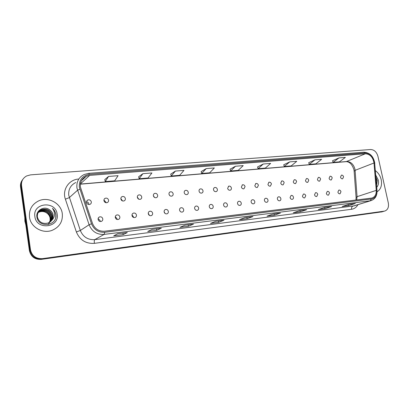 <?xml version="1.0" encoding="UTF-8"?>
<svg xmlns="http://www.w3.org/2000/svg" width="409" height="409" viewBox="0 0 409 409"><rect width="100%" height="100%" fill="white"/><g stroke="black" fill="none" stroke-linecap="round" stroke-linejoin="round"><path stroke-width="0.61" d="M115.282 217.47C115.767 219.091 116.805 219.745 118.411 219.439C119.484 218.984 119.965 218.15 119.857 216.949C119.367 215.318 118.319 214.664 116.713 214.981C115.65 215.441 115.174 216.269 115.282 217.47M115.287 216.683L117 218.646L116.989 219.454M132.005 215.563C132.48 217.153 133.492 217.808 135.042 217.522C136.1 217.072 136.57 216.254 136.453 215.057C135.977 213.462 134.96 212.813 133.4 213.109C132.358 213.554 131.892 214.372 132.005 215.563M131.989 214.914L133.421 216.76L133.436 217.43M148.283 213.708C148.748 215.272 149.735 215.916 151.238 215.645C152.276 215.216 152.736 214.403 152.613 213.217C152.148 211.647 151.156 211.008 149.648 211.284C148.62 211.719 148.165 212.527 148.283 213.708M148.252 213.222L149.443 215.425M164.132 211.903C164.592 213.437 165.553 214.076 167.01 213.825C168.027 213.401 168.477 212.603 168.355 211.422C167.889 209.883 166.928 209.25 165.466 209.51C164.459 209.935 164.014 210.732 164.132 211.903M165.011 213.406L164.106 211.642L165.026 213.421M179.577 210.144C180.026 211.652 180.962 212.286 182.378 212.046C183.375 211.637 183.81 210.845 183.687 209.679C183.232 208.166 182.291 207.532 180.875 207.782C179.883 208.191 179.454 208.979 179.577 210.144L180.175 211.381M194.623 208.432C195.067 209.914 195.977 210.538 197.353 210.318C198.334 209.914 198.759 209.137 198.631 207.976C198.181 206.489 197.266 205.865 195.885 206.095C194.919 206.499 194.495 207.276 194.623 208.432M209.29 206.76C209.73 208.217 210.615 208.841 211.954 208.626C212.915 208.237 213.329 207.465 213.196 206.315C212.752 204.858 211.862 204.234 210.523 204.454C209.572 204.843 209.157 205.615 209.29 206.76M223.59 205.134C224.025 206.565 224.889 207.179 226.187 206.98C227.133 206.601 227.537 205.839 227.399 204.699C226.964 203.263 226.095 202.649 224.792 202.854C223.856 203.232 223.457 203.994 223.59 205.134M237.542 203.544C237.966 204.95 238.815 205.563 240.078 205.374C241.003 205.006 241.397 204.249 241.259 203.12C240.829 201.709 239.981 201.1 238.713 201.294C237.793 201.663 237.404 202.414 237.542 203.544M251.152 201.995C251.576 203.38 252.399 203.984 253.631 203.805C254.536 203.447 254.919 202.7 254.781 201.581C254.352 200.19 253.524 199.587 252.292 199.771C251.392 200.134 251.014 200.875 251.152 201.995M264.434 200.482C264.853 201.847 265.661 202.445 266.857 202.276C267.747 201.923 268.12 201.187 267.977 200.078C267.558 198.708 266.745 198.109 265.543 198.283C264.664 198.636 264.296 199.372 264.434 200.482M277.404 199.004C277.818 200.349 278.606 200.942 279.771 200.783C280.646 200.436 281.009 199.71 280.86 198.61C280.446 197.261 279.654 196.668 278.483 196.831C277.619 197.179 277.261 197.9 277.404 199.004M290.068 197.557C290.477 198.886 291.249 199.474 292.389 199.321C293.238 198.984 293.59 198.268 293.447 197.174C293.033 195.845 292.261 195.262 291.121 195.415L290.068 197.557M302.44 196.151C302.844 197.46 303.601 198.038 304.71 197.895L305.738 195.773C305.334 194.464 304.577 193.886 303.463 194.035L302.44 196.151M314.526 194.776C314.925 196.064 315.666 196.637 316.75 196.504L317.752 194.408C317.348 193.114 316.607 192.542 315.523 192.68L314.526 194.776M326.341 193.426C326.735 194.699 327.461 195.272 328.519 195.139L329.496 193.068C329.097 191.795 328.371 191.228 327.312 191.361L326.341 193.426M337.89 192.112C338.284 193.365 338.995 193.932 340.022 193.81L340.973 191.76C340.579 190.507 339.869 189.94 338.836 190.067L337.89 192.112M98.099 219.423C98.589 221.08 99.663 221.744 101.314 221.417C102.414 220.942 102.904 220.103 102.797 218.892C102.301 217.23 101.222 216.571 99.561 216.908C98.477 217.383 97.991 218.222 98.099 219.423M98.124 218.539L100.133 220.589L100.098 221.499M103.942 200.655C104.459 202.332 105.542 202.987 107.204 202.624C108.227 202.158 108.682 201.346 108.574 200.195C108.053 198.513 106.964 197.859 105.297 198.232C104.285 198.702 103.835 199.51 103.942 200.655M103.922 200.088L105.859 202.123L105.88 202.716M120.865 198.973C121.371 200.614 122.424 201.264 124.029 200.926C125.036 200.471 125.481 199.669 125.369 198.523C124.863 196.877 123.804 196.228 122.194 196.576C121.197 197.036 120.752 197.833 120.865 198.973M120.839 198.513L122.501 200.931M137.337 197.332C137.828 198.943 138.856 199.592 140.41 199.275C141.402 198.83 141.836 198.038 141.718 196.898C141.223 195.287 140.195 194.643 138.636 194.965C137.654 195.41 137.219 196.202 137.337 197.332M137.306 197.015L138.682 199.157M153.375 195.737C153.856 197.317 154.853 197.956 156.361 197.665C157.337 197.23 157.767 196.448 157.644 195.313C157.158 193.733 156.156 193.094 154.643 193.401C153.677 193.83 153.257 194.612 153.375 195.737M153.355 195.604L154.433 197.383M168.994 194.188C169.469 195.732 170.441 196.371 171.903 196.09C172.859 195.671 173.278 194.899 173.155 193.774C172.675 192.22 171.703 191.586 170.236 191.872C169.29 192.291 168.876 193.063 168.994 194.188M184.219 192.67C184.684 194.193 185.63 194.822 187.046 194.561C187.992 194.152 188.396 193.391 188.273 192.271C187.803 190.742 186.852 190.119 185.43 190.384C184.495 190.793 184.091 191.555 184.219 192.67M199.055 191.197C199.515 192.69 200.43 193.314 201.811 193.068C202.736 192.67 203.135 191.913 203.007 190.804C202.542 189.306 201.622 188.682 200.236 188.938C199.321 189.336 198.927 190.088 199.055 191.197M213.518 189.756C213.973 191.228 214.868 191.847 216.208 191.611C217.118 191.223 217.506 190.476 217.373 189.372C216.918 187.9 216.018 187.286 214.674 187.521C213.774 187.915 213.391 188.656 213.518 189.756M227.629 188.355C228.074 189.796 228.948 190.41 230.252 190.195C231.146 189.812 231.525 189.076 231.387 187.982C230.942 186.535 230.062 185.921 228.759 186.146L227.629 188.355M241.392 186.985C241.837 188.406 242.69 189.014 243.953 188.805L245.063 186.622C244.623 185.195 243.764 184.592 242.496 184.802L241.392 186.985M254.827 185.65C255.262 187.046 256.095 187.649 257.327 187.455L258.411 185.292C257.972 183.892 257.138 183.293 255.901 183.493L254.827 185.65M267.941 184.347C268.37 185.722 269.183 186.315 270.385 186.131L271.438 183.999C271.009 182.618 270.191 182.025 268.989 182.215L267.941 184.347M280.748 183.068C281.172 184.428 281.97 185.016 283.135 184.842L284.163 182.731C283.739 181.371 282.941 180.783 281.77 180.962L280.748 183.068M293.258 181.826C293.677 183.16 294.454 183.748 295.595 183.58L296.597 181.494C296.172 180.159 295.395 179.571 294.25 179.745L293.258 181.826M305.477 180.609C305.891 181.928 306.653 182.506 307.762 182.348L308.739 180.287C308.325 178.968 307.563 178.39 306.448 178.554L305.477 180.609M317.425 179.423C317.834 180.722 318.575 181.294 319.659 181.146L320.61 179.106C320.201 177.808 319.449 177.235 318.366 177.388L317.425 179.423M329.097 178.263C329.501 179.541 330.232 180.108 331.29 179.97L332.215 177.951C331.806 176.673 331.075 176.105 330.017 176.248L329.097 178.263M340.513 177.128C340.917 178.385 341.633 178.953 342.66 178.815L343.565 176.821C343.161 175.558 342.445 174.996 341.413 175.134L340.513 177.128M86.555 202.383C87.081 204.096 88.201 204.756 89.914 204.372C90.951 203.887 91.417 203.069 91.309 201.913C90.783 200.195 89.653 199.536 87.93 199.935C86.907 200.42 86.447 201.238 86.555 202.383M86.544 201.744C87.771 201.944 88.523 202.644 88.794 203.846M169.019 194.306L169.745 195.579M154.428 197.337L153.395 195.63M228.754 186.146L228.375 186.335M238.703 201.294L238.396 201.427M29.499 217.092C30.593 227.164 42.725 234.122 52.158 230.323C59.571 227.036 62.945 221.463 62.291 213.605C61.115 203.319 48.364 196.305 38.691 200.87C31.979 204.244 28.911 209.653 29.499 217.092C30.593 227.164 42.725 234.122 52.158 230.323C59.571 227.036 62.945 221.463 62.291 213.605C61.115 203.319 48.364 196.305 38.691 200.87C31.979 204.244 28.911 209.653 29.499 217.092M377.067 191.78C380.825 189.398 382.205 185.374 381.208 179.72C380.268 175.829 378.325 172.813 375.39 170.665C378.325 172.813 380.268 175.829 381.208 179.72C382.205 185.374 380.825 189.398 377.067 191.78M80.415 187.056C79.944 182.025 81.902 178.411 86.304 176.213L89.653 175.389L365.39 153.769C370.084 154.152 372.957 157.225 374.01 162.987L376.249 190.369C376.392 194.433 374.946 196.99 371.919 198.043L104.586 231.208C98.83 231.489 94.801 228.902 92.5 223.452L80.415 187.056M79.346 187.148L91.488 223.759C94.014 229.74 98.436 232.578 104.75 232.266L371.454 198.994C375.211 198.14 377.032 195.292 376.909 190.441L374.664 163.073C373.509 156.754 370.36 153.385 365.211 152.961L89.489 174.352C82.383 175.609 79.003 179.878 79.346 187.148M21.534 185.528L30.501 249.873C32.025 255.983 36.007 258.902 42.459 258.636L384.695 211.08C387.773 209.94 388.979 207.24 388.32 202.982L377.931 156.299C376.623 151.959 374.194 149.699 370.636 149.52L30.583 174.863L26.646 175.942C22.868 178.068 21.166 181.264 21.534 185.528L21.033 186.213C20.716 183.636 21.34 181.33 22.894 179.29C21.34 181.33 20.716 183.636 21.033 186.213L29.954 250.288C31.467 256.371 35.44 259.28 41.861 259.009L383.453 211.427M339.015 157.91L333.095 162.378L339.409 161.846L345.38 157.399L339.015 157.91L332.537 160.732M314.966 159.847L309.255 164.387L315.866 163.83L321.638 159.311L314.966 159.847L308.703 162.7M289.751 161.877L284.275 166.494L291.208 165.911L296.75 161.31L289.751 161.877L283.739 164.766M263.294 164.004L258.084 168.702L265.354 168.089L270.635 163.411L263.294 164.004L257.552 166.928M108.528 176.453L105.261 181.591L114.684 180.798L118.094 175.686L108.528 176.453L104.816 179.561M142.889 173.692L139.132 178.738L148.053 177.981L151.933 172.961L142.889 173.692L138.666 176.76M175.405 171.074L171.218 176.028L179.679 175.318L183.973 170.384L175.405 171.074L170.732 174.111M206.228 168.595L201.657 173.462L209.689 172.787L214.357 167.941L206.228 168.595L201.156 171.596M235.487 166.243L230.574 171.023L238.212 170.379L243.207 165.619L235.487 166.243L230.057 169.203M306.607 209.725L300.226 211.872L293.289 212.767L299.598 210.615L306.607 209.725L299.521 210.64M331.53 206.55L324.915 208.697L318.299 209.551L324.848 207.399L331.53 206.55L324.772 207.424M355.298 203.524L348.473 205.671L342.159 206.484L348.928 204.336L355.298 203.524L348.846 204.362M223.999 220.236L218.539 222.373L210.482 223.406L215.84 221.274L223.999 220.236L215.773 221.3M193.498 224.117L188.431 226.243L179.94 227.332L184.894 225.211L193.375 224.152M161.31 228.212L156.688 230.323L147.726 231.474L152.22 229.372L161.202 228.248M127.296 232.542L123.17 234.633L113.702 235.85L117.68 233.769L127.194 232.573M280.441 213.053L274.332 215.2L267.046 216.136L273.079 213.989L280.441 213.053L273.002 214.014M252.941 216.555L247.133 218.697L239.48 219.679L245.196 217.537L252.941 216.555L245.124 217.562M247.133 218.697L246.878 217.343M245.139 217.557L252.803 216.586M274.332 215.2L274.071 213.881M273.023 214.009L280.293 213.089M123.17 234.633L122.925 233.12M156.688 230.323L156.437 228.851M188.431 226.243L188.176 224.812M218.539 222.373L218.283 220.983M215.788 221.295L223.866 220.272M348.473 205.671L348.238 204.556M348.862 204.357L355.135 203.559M324.915 208.697L324.659 207.465M324.787 207.419L331.372 206.586M300.226 211.872L299.966 210.584M299.536 210.635L306.453 209.761M230.574 171.023L230.052 169.178M201.657 173.462L201.151 171.57M171.218 176.028L170.727 174.086M139.132 178.738L138.656 176.734M105.261 181.591L104.811 179.536M258.084 168.702L257.547 166.908M284.275 166.494L283.728 164.745M309.255 164.387L308.698 162.68M333.095 162.378L332.527 160.706M22.388 179.996C20.839 182.031 20.22 184.326 20.537 186.893L29.412 250.702C30.915 256.755 34.872 259.654 41.268 259.383L381.924 211.852M20.537 186.893L21.033 186.213L29.954 250.288C31.467 256.371 35.44 259.28 41.861 259.009L384.695 211.08M24.801 217.542L24.872 221.213L25.808 224.802M38.569 211.98L40.016 211.182C45.517 209.873 49.029 211.923 50.552 217.332C50.782 219.214 50.312 220.972 49.146 222.614M38.487 212.092L39.816 211.376C45.312 210.073 48.819 212.118 50.343 217.522C50.563 219.347 50.123 221.064 49.019 222.68M38.916 211.535L40.823 210.384C46.355 209.071 49.883 211.136 51.416 216.576C51.657 218.687 51.069 220.604 49.642 222.327M38.824 211.642L40.619 210.584C46.145 209.275 49.668 211.335 51.202 216.765C51.437 218.82 50.88 220.696 49.52 222.404M51.984 220.068L53.073 215.124C52.705 212.91 51.56 211.141 49.637 209.827C44.336 205.533 35.88 210.236 36.876 216.693C37.909 228.232 57.122 226.228 55.931 215.011L55.864 214.459C55.481 212.041 54.341 210.001 52.444 208.334C53.891 210.262 54.555 212.414 54.443 214.797C54.3 216.831 53.477 218.59 51.984 220.068L48.354 222.977C42.7 224.301 39.044 222.332 37.383 217.067C37.076 213.564 38.492 211.07 41.641 209.577C47.199 208.263 50.747 210.338 52.291 215.814C52.541 218.161 51.815 220.226 50.118 222.01M39.203 211.223L41.432 209.776C46.984 208.467 50.532 210.543 52.071 216.003C52.321 218.294 51.631 220.323 50 222.092M49.637 209.827C51.534 211.218 52.638 213.023 52.95 215.231C53.206 217.772 52.372 219.94 50.455 221.75M38.262 212.45L39.223 211.969C42.055 210.978 44.642 211.381 46.974 213.186C48.64 214.418 49.673 216.029 50.072 218.007L50.138 220.328M49.591 222.389L48.19 224.572M34.867 216.519C36.401 230.569 59.796 227.772 57.142 214.152C55.772 200.451 32.469 202.619 34.867 216.519M46.974 213.186C44.525 211.417 41.892 211.059 39.08 212.107L38.206 212.547M52.444 208.334C55.128 210.926 56.217 213.943 55.711 217.389M376.566 185.016L377.246 180.691L375.927 177.22M376.75 187.245C378.356 185.415 378.867 183.007 378.284 180.026L375.753 175.118M375.948 177.48C377.175 179.919 377.374 182.368 376.551 184.827M374.01 162.987L355.094 170.333L354.889 168.937C353.463 164.142 350.748 161.673 346.74 161.519L80.379 184.06M356.72 199.97L357.057 196.673L355.094 170.333L354.143 171.335L356.065 197.215M89.653 175.389L80.404 183.876M371.454 198.994L370.196 200.778L104.172 234.403C96.994 234.771 91.969 231.555 89.096 224.756L76.928 187.961C76.35 181.724 78.779 177.235 84.213 174.49L88.671 173.334L89.489 174.352M75.793 182.496C70.573 185.149 68.231 189.454 68.773 195.405L80.333 230.477C83.068 236.954 87.879 240.006 94.765 239.628L354.097 205.865M79.847 189.198L77.495 190.287L69.31 197.629L65.384 199.178C61.989 189.863 68.932 179.541 78.594 179.055M357.926 204.674C356.474 207.307 354.373 208.835 351.628 209.26L94.382 243.35C94.136 241.361 94.264 240.119 94.765 239.628L104.172 234.403L104.75 232.266M376.909 190.441L377.016 190.522C377.236 195.717 375.222 199.086 370.973 200.63L352.737 206.197C351.766 206.663 351.397 207.685 351.628 209.26M374.664 163.073L377.032 190.706M94.382 243.35C85.798 243.846 79.796 240.052 76.376 231.969L80.333 230.477L89.096 224.756L91.488 223.759M365.211 152.961L363.821 152.225C369.874 152.634 373.524 156.284 374.772 163.165L374.792 163.385M82.817 178.718L83.687 178.646M76.376 231.969L65.384 199.178M30.501 249.873L29.412 250.702M42.459 258.636L41.268 259.383M384.276 211.156L381.208 212.015M376.249 190.369L357.057 196.673L356.086 197.527L355.932 200.067M365.39 153.769L346.142 161.667L80.363 184.188M86.928 200.732L87.93 199.935M281.504 181.08L281.77 180.962M268.703 182.342L268.989 182.215M255.589 183.636L255.901 183.493M242.148 184.965L242.496 184.802M214.255 187.736L214.674 187.521M199.771 189.183L200.236 188.938M184.914 190.671L185.43 190.384M169.658 192.204L170.236 191.872M153.999 193.789L154.643 193.401M137.915 195.43L138.636 194.965M121.386 197.128L122.194 196.576M104.397 198.892L105.297 198.232M98.676 217.491L99.561 216.908M265.283 198.391L265.543 198.283M252.005 199.889L252.292 199.771M224.444 203.007L224.792 202.854M210.134 204.633L210.523 204.454M195.456 206.305L195.885 206.095M180.389 208.023L180.875 207.782M164.924 209.791L165.466 209.51M149.034 211.617L149.648 211.284M132.71 213.508L133.4 213.109M115.931 215.461L116.713 214.981M353.918 169.694L354.112 170.972M86.304 176.213L81.406 180.768M363.821 152.225L88.671 173.334M370.973 200.63L354.174 205.839M353.877 169.5C352.052 164.27 349.47 161.662 346.142 161.667M381.623 211.939L383.156 211.509"/></g></svg>
